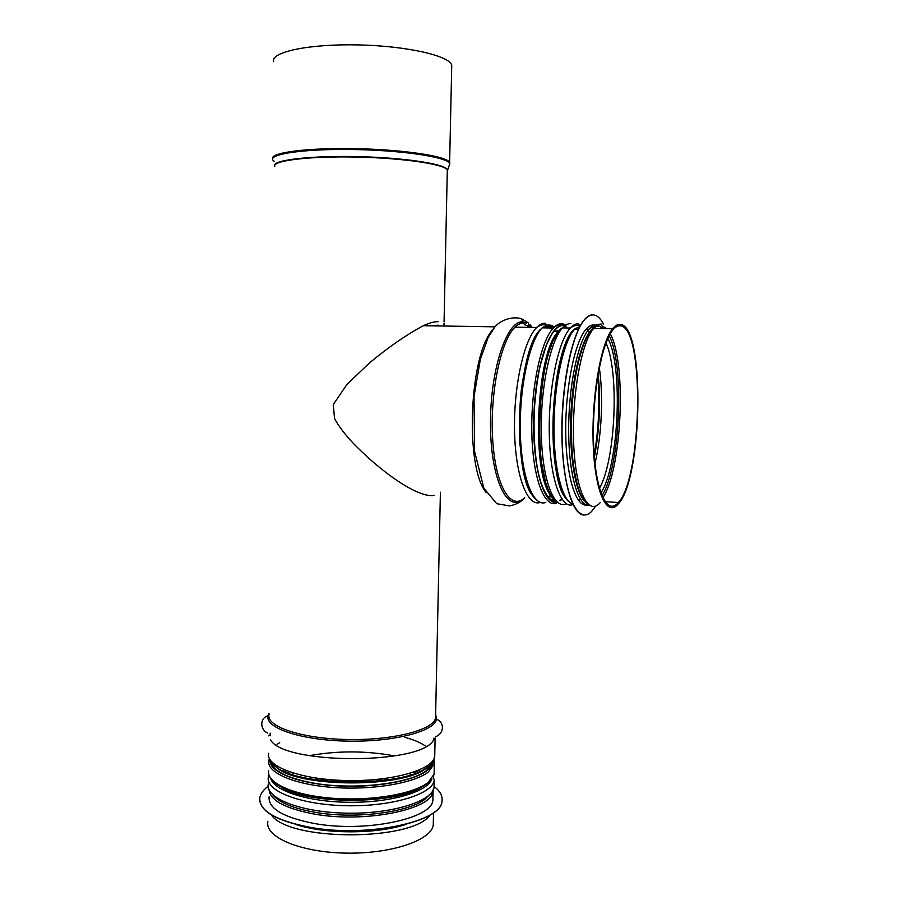 <?xml version="1.0" encoding="UTF-8"?>
<svg xmlns="http://www.w3.org/2000/svg" width="898" height="898" viewBox="0 0 898 898"><rect width="100%" height="100%" fill="white"/><g stroke="black" fill="none" stroke-linecap="round" stroke-linejoin="round"><path stroke-width="1.35" d="M451.694 67.575L451.739 65.386C450.055 55.878 407.007 45.877 357.842 44.9C308.643 43.811 270.388 52.106 273.677 61.648M438.089 325.166L432.51 325.839M433.33 821.636L433.251 825.172C431.13 840.427 390.776 854.144 345.326 853.1C299.831 852.247 264.618 836.936 267.896 821.715M438.168 321.72C434.52 321.54 429.57 322.865 423.317 325.693C406.412 334.752 388.407 347.223 369.291 363.106L346.92 384.445L333.304 404.504L334.527 418.58C338.31 425.506 343.833 432.971 351.107 440.985C379.181 470.776 417.783 498.323 434.116 495.404M578.548 323.774L578.514 323.763C575.809 323.561 573.07 324.975 570.309 328.028C558.219 340.926 548.33 389.07 549.295 434.172C550.148 479.375 561.25 509.492 573.014 504.575M545.479 323.291L545.434 323.28C542.538 323.078 539.608 324.481 536.645 327.501C523.747 340.241 513.364 387.779 514.576 432.409C515.677 477.119 527.676 507.089 540.282 502.42M528.484 323.033L521.592 318.756L523.197 322.404L524.252 322.977M524.713 497.75C521.323 501.836 516.26 504.564 509.536 505.922L496.774 503.699L483.876 488.299L474.559 451.29L474.032 396.557L480.295 359.593L488.063 337.771L494.428 327.512C499.221 320.979 511.501 315.714 521.525 318.734L523.152 322.404L524.207 322.977C521.177 322.764 518.124 324.156 515.048 327.153C500.613 340.6 489.635 394.065 492.721 440.233C495.629 486.559 510.962 511.085 524.645 497.739M620.114 324.369L620.058 325.828L619.362 325.817L620.103 325.828L620.148 324.38C645.213 324.863 642.968 478.308 618.34 503.89C607.138 517.809 595.037 492.834 593.241 445.195C591.299 397.702 600.841 342.565 612.66 328.702C615.186 325.615 617.667 324.167 620.114 324.369M620.058 325.828C617.667 325.637 615.231 327.063 612.762 330.082C601.121 343.732 591.726 397.982 593.634 444.712C595.396 491.599 607.306 516.215 618.34 502.51C642.586 477.332 644.775 326.176 620.103 325.828M577.436 485.672C566.93 454.792 569.803 378.72 582.824 346.246M594.577 328.41L595.733 327.938M586.798 504.99C575.809 507.235 566.043 475.974 565.729 431.803C565.325 387.723 574.765 341.812 586.057 329.24C589.593 325.233 593.028 324.055 596.362 325.716M595.632 506.102L592.119 510.827C579.109 525.846 564.763 498.873 562.384 446.834C559.847 394.952 570.825 334.685 584.632 319.598C591.614 312.077 597.911 313.593 603.501 324.133M583.857 515.025C572.004 514.846 561.845 479.083 561.879 430.726C561.811 382.425 572.217 333.281 584.486 319.587C587.314 316.354 590.098 314.771 592.848 314.828M592.781 325.009L595.284 325.862M431.758 794.696L430.973 793.361M271.241 793.114L270.377 794.483M259.657 799.422C260.454 811.68 277.1 820.996 309.608 827.372C366.373 838.047 441.266 822.052 441.962 801.544L442.164 799.624M268.165 786.311C263.35 789.847 260.577 793.619 259.825 797.604C258.77 810.535 275.36 820.413 309.608 827.238C366.373 837.913 441.266 821.917 441.962 801.42C442.86 796.178 440.278 791.228 434.205 786.592M269.074 796.795C268.165 808.469 283.162 817.36 314.053 823.444C364.97 832.94 432.163 818.684 432.881 800.23L432.948 796.896M318.06 780.62L327.186 779.43M375.936 779.531L383.581 780.53M383.592 780.53L384.995 780.744M317.353 780.508L325.817 779.296M377.306 779.397L385.691 780.643M312.762 779.756L313.772 779.554M313.784 779.543L317.971 778.779M317.993 778.779L319.385 778.544M383.738 778.678L390.282 779.902M291.738 774.3L294.028 773.358M409.308 773.717L411.295 774.559M287.584 772.617L289.302 771.831M413.787 772.112L415.46 772.909M285.093 771.461L286.518 770.798M416.571 771.101L417.963 771.764M283.297 770.518L284.453 769.956M418.636 770.282L419.77 770.843M310.562 755.431C338.299 750.661 365.856 750.75 393.234 755.678M404.908 737.348C413.518 739.694 420.275 742.523 425.192 745.811C420.298 742.511 413.54 739.694 404.931 737.337M277.055 744.33L279.716 742.68M435.597 715.964L436.136 720.42M449.752 163.559L449.64 162.583C447.889 156.42 405.054 149.652 356.214 148.664C307.341 147.609 269.366 152.682 272.666 158.867M447.518 170.44L449.348 165.041C454.489 158.62 409.926 150.662 356.214 149.584C302.458 148.406 263.72 154.624 274.283 161.382M447.249 171.226C451.761 165.468 413.046 158.317 363.297 156.78C313.559 155.163 271.982 159.844 274.653 165.894M447.283 171.451L447.305 170.126C445.588 164.368 403.808 158.014 356.225 157.06C308.62 156.028 271.566 160.731 274.788 166.512M435.62 715.257L435.552 718.03C433.498 729.962 392.909 740.536 347.099 739.503C301.268 738.616 265.752 726.448 269.018 714.539M435.642 714.078L436.495 719.298C434.464 731.421 393.391 742.175 347.01 741.119C300.594 740.221 264.686 727.863 268.042 715.773L269.03 713.304M433.397 740.244C421.005 765.017 282.735 764.726 270.466 739.638M434.789 753.68L434.722 756.733C432.645 769.878 392.134 781.586 346.46 780.553C300.751 779.677 265.337 766.376 268.614 753.254M430.726 763.076L430.097 763.783C415.258 788.41 285.654 787.815 272.678 762.862M428.795 765.175C413.652 788.949 289.324 788.814 274.339 764.782M422.094 786.76C396.635 804.877 305.219 804.754 280.187 786.379M431.848 778.757C428.391 791.306 392.707 802.397 351.23 802.296C309.743 802.329 273.912 791.093 270.803 778.431M431.893 778.689C428.537 791.273 392.808 802.408 351.23 802.307C309.642 802.341 273.755 791.059 270.758 778.364M433.307 776.422L434.217 780.474C432.118 794.348 391.663 806.752 346.067 805.719C300.426 804.844 265.09 790.846 268.367 776.995L268.94 774.862M434.138 784.212L434.071 787.49C431.96 801.577 391.528 814.194 345.943 813.15C300.336 812.286 265.011 798.086 268.289 784.01M406.098 824.33C376.879 834.276 324.627 834.332 295.386 824.319M430.198 814.901C412.564 841.37 288.741 841.527 271.308 814.834M492.755 329.712C469.239 354.553 464.704 466.5 485.998 492.407M602.816 497.739C621.91 469.89 626.826 363.522 610.258 333.764M606.824 328.612L601.469 325.559M601.941 495.752C620.271 467.431 624.963 365.834 609.203 335.695M604.141 328.567L600.055 326.726M600.874 492.957C618.834 466.399 623.425 366.743 607.879 338.423M599.426 488.355C615.5 460.539 619.564 372.3 606.015 342.924M594.959 463.447C601.705 435.766 603.523 395.827 599.292 367.529M594.375 457.25C599.595 429.614 600.852 401.765 598.147 373.691M594.218 455.118C598.753 428.874 599.954 402.439 597.799 375.813M555.177 331.194L554.324 330.453M550.047 326.928L548.599 326.3M550.104 326.928L548.7 326.311M530.583 327.4L524.219 324.391M515.677 326.558L514.453 325.368M522.939 321.911C507.168 319.576 490.308 369.112 490.476 423.373C490.387 477.68 506.842 512.926 522.266 499.614M526.677 323.011L522.984 321.922M551.888 326.951L550.957 326.445M551.843 326.951L550.844 326.434M547.948 497.189L549.318 495.977M553.718 331.171L558.702 331.25C535.994 350.759 530.774 476.378 551.675 496.347M562.765 327.68L560.229 329.892M562.833 327.602C536.937 339.231 530.572 486.761 555.233 499.995M570.892 323.65C568.142 323.448 565.37 324.863 562.552 327.905C550.126 340.903 540.057 389.957 541.337 435.317C542.482 480.778 554.223 510.064 566.312 503.722M575.371 328.331L571.42 332.709M564.64 346.404C551.282 380.157 548.925 455.971 560.094 486.267M581.219 351.107L580.4 353.531M574.945 475.794L575.775 479.162M594.341 327.658C583.722 333.955 573.384 371.649 571.521 414.506C569.579 457.374 576.516 495.415 586.484 502.487M601.48 324.099C598.921 323.897 596.317 325.323 593.69 328.399C581.343 342.183 571.51 396.995 573.687 444.229C575.708 491.621 588.448 516.496 600.145 502.7M542.841 327.86C546.556 325.009 550.137 324.706 553.583 326.984M557.142 330.341L557.826 331.239M550.53 496.055L548.656 497.963M548.869 498.177L550.867 496.078M554.223 326.984C550.418 324.133 546.444 324.425 542.313 327.86M541.415 328.668C516.99 347.099 511.445 477.309 534.074 497.2M554.986 500.343L549.576 498.839M545.771 502.442C533.322 507.359 521.435 477.568 520.346 432.858C519.134 388.239 529.416 340.611 542.168 327.849C538.407 331.485 535.23 336.335 532.649 342.407L528.72 353.24C526.329 360.962 523.904 372.861 521.435 388.946C519.729 403.55 519.167 421.454 519.751 442.647L523.141 469.71L528.428 487.917C531.055 493.911 533.94 498.109 537.105 500.512M565.673 325.177C561.688 322.64 557.579 323.594 553.325 328.028C540.843 340.836 530.729 388.632 531.841 433.397C532.84 478.252 544.413 508.122 556.592 503.172M559.735 500.601L561.856 499.019M565.572 326.3C552.427 319.598 536.645 359.425 534.187 411.116C531.537 462.773 543.2 505.439 556.827 501.758M557.209 502.094C543.335 506.663 531.302 463.379 534.074 410.734C536.634 358.066 552.899 318.15 566.167 326.154M562.025 499.277L560.296 500.657M274.732 768.722L271.701 761.886M269.4 758.642L268.805 760.426C266.134 772.258 293.231 784.493 332.63 787.411C371.963 790.42 414.326 783.213 428.425 771.943L434.306 763.895L434.093 774.121L428.211 782.36C414.113 793.911 371.772 801.308 332.473 798.243C293.096 795.28 266.033 782.764 268.693 770.652M433.51 759.719L434.306 763.895L433.891 759.046M270.399 760.292C269.557 771.708 296.912 783.09 334.976 785.604C372.984 788.197 413.215 781.193 426.842 770.394C430.86 767.262 432.847 764.052 432.825 760.752M433.195 760.224C433.453 763.727 431.467 767.128 427.224 770.45C413.428 781.395 372.423 788.444 334.011 785.683C295.521 783 268.39 771.303 270.04 759.764M586.978 503.082C575.809 497.694 568.12 453.939 571.33 406.861C574.417 359.739 587.382 323.875 598.652 326.591M589.268 505.215C578.424 506.921 568.883 475.379 568.67 431.343C568.378 387.375 577.74 341.812 588.908 329.285C592.343 325.345 595.7 324.144 598.955 325.66M572.756 504.025C562.148 501.14 553.606 467.802 553.999 425.428C554.324 383.098 563.675 341.072 574.686 329.061L578.57 329.117M580.389 499.187L578.739 500.702M567.042 499.423C545.187 481.609 551.114 345.573 574.608 329.151M574.709 329.061L580.007 326.288M586.428 328.814L588.448 331.137M269.03 789.679C270.118 800.399 285.16 808.526 314.177 814.048C365.127 823.376 432.365 809.424 433.072 791.306L433.229 790.094M273.194 795.258C279.637 802.778 293.511 808.447 314.828 812.252C356.035 819.638 411.823 811.994 426.516 797.895M270.152 733.105L270.118 735.821M433.824 738.111L433.79 739.705M451.739 65.386L449.584 164.48M447.283 171.17L444.061 321.81M444.027 323.19L443.971 326.03M440.402 492.216L435.552 718.03L436.495 719.298C444.42 721.79 444.555 733.352 435.777 736.618M268.94 714.954L268.042 715.773C259.825 717.917 259.679 729.479 267.716 733.094M268.805 735.316L268.794 735.889M435.126 737.943L434.722 756.733L433.869 759.079M431.343 762.469L431.287 765.029L431.321 763.704L426.707 770.383C411.25 783.011 359.245 789.858 318.285 783.864C294.802 780.07 279.648 774.323 272.824 766.611C270.927 762.784 270.309 760.954 270.96 761.122M434.217 780.474L434.071 787.49L432.443 791.363M425.495 798.704L431.388 792.822M273.419 795.516L272.678 794.64M433.521 812.712L433.251 825.172M423.317 325.693L495 326.838M598.147 373.714C600.852 401.81 599.583 429.626 594.375 457.183M528.136 325.626L529.966 327.388M529.899 324.481L532.233 327.422M523.152 322.404C522.838 321.248 520.133 322.831 515.048 327.153L536.645 327.501C539.227 325.424 542.616 324.391 546.826 324.403M523.197 322.404L526.071 322.999M528.709 324.515L531.683 327.422M549.554 325.065L551.002 325.761M551.17 326.939L549.048 326.344M558.702 331.25L557.411 333.27M580.4 325.065C576.19 324.986 572.823 325.974 570.309 328.028L562.552 327.905C558.174 331.732 554.751 336.761 552.259 343.002L548.521 353.565C546.422 360.536 544.233 370.93 541.965 384.748L539.844 405.312C538.901 424.889 539.395 443.735 541.359 461.864L545.614 482.305L548.936 491.307C551.394 496.134 554.044 499.636 556.883 501.802M612.66 328.702L593.69 328.399C588.156 334.011 584.43 340.241 582.533 347.077L577.717 364.487L574.462 382.582L572.25 402.551C571.038 423.351 571.24 442.972 572.868 461.437C575.214 476.849 577.706 487.681 580.377 493.934C583.823 500.029 586.282 503.351 587.752 503.924M605.005 501.645L618.34 502.51M552.528 326.962C547.758 326.356 545.344 326.67 545.299 327.905M565.549 325.256C561.43 323.527 557.355 324.459 553.325 328.028L542.168 327.849M552.775 332.406L546.568 344.551L540.203 365.553C537.79 376.7 535.87 390.787 534.433 407.827C533.266 434.576 534.826 457.576 539.114 476.827C542.325 487.704 546.063 495.247 550.362 499.468L556.412 500.803M272.678 780.564C277.516 788.242 309.484 799.489 344.361 799.759C379.82 800.792 414.393 793.675 427.122 783.483L430.737 780.059M434.093 774.121L433.633 775.67M586.057 329.24L588.908 329.285C593.275 326.041 596.586 324.93 598.82 325.974M569.433 502.072C560.341 495.909 553.37 467.723 552.932 431.691C552.854 410.554 554.537 390.484 557.995 371.491C560.588 358.897 564.079 347.571 568.479 337.525L574.686 329.061M394.649 826.867C368.775 832.221 342.082 832.727 314.558 828.394L306.936 826.89M432.881 800.23L433.105 790.33"/></g></svg>
